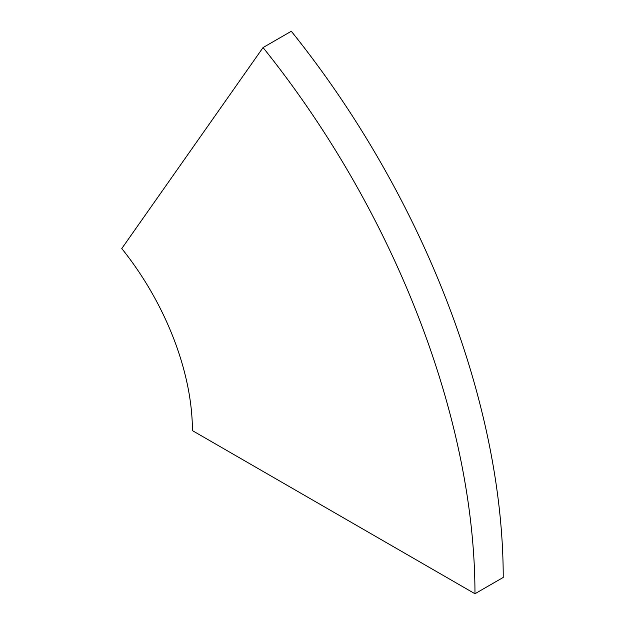 <?xml version="1.0" encoding="UTF-8"?>
<svg xmlns="http://www.w3.org/2000/svg" width="625" height="625" viewBox="0 0 625 625"><rect width="100%" height="100%" fill="white"/><g stroke="black" fill="none" stroke-linecap="round" stroke-linejoin="round"><path stroke-width="0.94" d="M263.055 47.562L121.773 248.555A199.797 115.352 60 0 1 173.484 338.125A199.797 115.352 60 0 1 192.414 430.617L474.969 593.75A599.391 346.062 -120 0 0 418.188 316.266A599.391 346.062 -120 0 0 263.055 47.562L291.305 31.25A599.391 346.062 -120 0 1 446.445 299.953A599.391 346.062 -120 0 1 503.227 577.438L474.969 593.75"/></g></svg>
